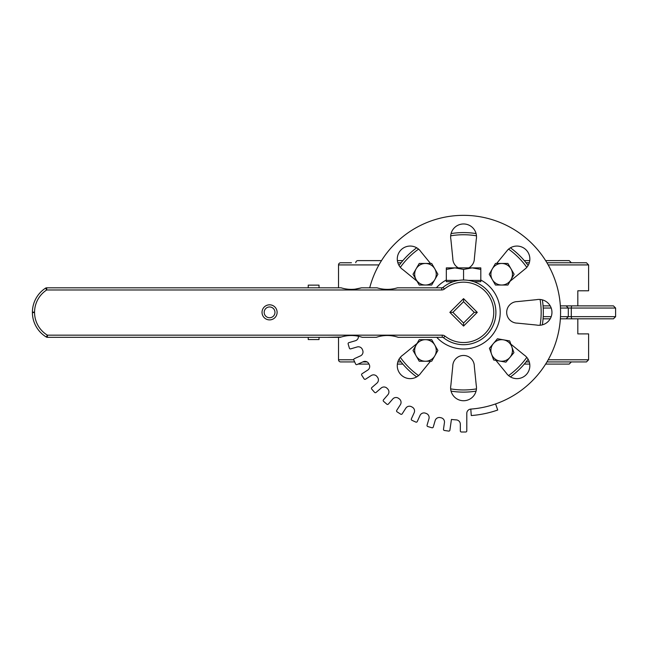 <?xml version="1.0" encoding="UTF-8"?>
<svg xmlns="http://www.w3.org/2000/svg" width="648" height="648" viewBox="0 0 648 648"><rect width="100%" height="100%" fill="white"/><g stroke="black" fill="none" stroke-linecap="round" stroke-linejoin="round"><path stroke-width="0.97" d="M463.563 301.685L474.239 312.352L463.563 323.02L452.895 312.352L463.563 301.685L463.563 298.631L449.842 312.352L463.563 326.074L477.284 312.352L463.563 298.631L477.284 312.352L463.563 326.074L449.842 312.352L463.563 298.631M452.895 312.352L449.842 312.352M474.239 312.352L477.284 312.352M463.563 323.02L463.563 326.074M560.48 308.043L571.293 308.043L571.293 316.661L568.304 316.661L566.15 318.816L560.358 318.816L613.445 318.816L615.6 316.661L571.293 316.661A2.155 0.899 90 0 0 572.192 318.816M567.032 305.88L597.667 305.88L577.822 305.88L577.822 290.79L588.603 290.79L588.603 264.927L586.448 262.764L546.944 262.764L575.667 262.764M572.192 305.88A2.155 0.899 90 0 0 571.293 308.043L615.6 308.043L613.445 305.88L560.358 305.88M550.217 305.88L543.065 305.88M543.065 318.816L550.225 318.816M548.192 359.778L588.603 359.778L588.603 333.906L577.822 333.906L577.822 318.816L601.798 318.816M597.667 318.816L567.032 318.816M571.358 262.764L569.203 260.609L545.624 260.609M529.756 260.609L524.273 260.609M402.854 260.609L397.386 260.609M381.502 260.609L357.931 260.609A2.155 2.155 0 0 0 355.776 262.764M358.052 364.095L369.004 364.095M397.37 364.095L402.854 364.095M524.273 364.095L529.748 364.095M545.624 364.095L569.203 364.095L571.358 361.932M338.523 287.817L338.523 264.927A2.155 2.155 0 0 1 340.686 262.764L351.459 262.764M529.303 262.764L526.046 262.764L529.303 262.764M401.08 262.764L397.848 262.764L401.08 262.764M354.675 361.932L340.686 361.932A2.155 2.155 0 0 1 338.523 359.778L338.523 337.316M362.775 361.932L367.1 361.932M397.832 361.932L401.08 361.932M526.046 361.932L529.286 361.932M546.944 361.932L586.448 361.932L588.603 359.778M399.022 265.478A79.769 79.769 0 0 1 416.705 247.803A79.769 79.769 0 0 0 399.022 265.478A79.769 79.769 0 0 1 416.705 247.803M451.073 233.572A79.769 79.769 0 0 1 476.069 233.572A79.769 79.769 0 0 0 451.073 233.572A79.769 79.769 0 0 1 476.069 233.572M510.438 247.811A79.769 79.769 0 0 1 528.112 265.494A79.769 79.769 0 0 0 510.438 247.811A79.769 79.769 0 0 1 528.112 265.494M542.344 299.862A79.769 79.769 0 0 1 542.344 324.859A79.769 79.769 0 0 0 542.344 299.862A79.769 79.769 0 0 1 542.344 324.859M528.104 359.227A79.769 79.769 0 0 1 510.43 376.901A79.769 79.769 0 0 0 528.104 359.227A79.769 79.769 0 0 1 510.43 376.901M476.061 391.133A79.769 79.769 0 0 1 451.057 391.133A79.769 79.769 0 0 0 476.061 391.133A79.769 79.769 0 0 1 463.563 392.113M399.014 359.211A79.769 79.769 0 0 0 416.688 376.893A79.769 79.769 0 0 1 399.014 359.211M446.318 280.017A36.653 36.653 0 0 0 436.339 287.817M436.728 337.316A36.653 36.653 0 0 0 492.61 334.7A36.653 36.653 0 0 0 480.808 280.017M444.917 336.077L443.58 337.778A32.335 32.335 0 0 0 494.019 301.474A32.335 32.335 0 0 0 443.086 287.331A2.155 2.155 0 0 1 441.717 287.817L397.451 287.817C390.647 289.883 383.851 289.883 377.047 287.817L361.495 287.817C354.691 289.883 347.887 289.883 341.091 287.817L46.705 287.817A2.155 2.155 0 0 0 45.53 288.166A2.155 2.155 0 0 1 46.705 287.817L46.705 289.972L45.53 288.166A28.844 28.844 0 0 0 32.4 312.134L34.555 312.15A26.69 26.69 0 0 1 46.705 289.972L441.717 289.972A4.309 4.309 0 0 0 444.447 289L444.447 289A30.181 30.181 0 0 1 485.465 291.584A30.181 30.181 0 0 1 485.87 332.683A30.181 30.181 0 0 1 444.917 336.077A4.309 4.309 0 0 0 442.252 335.162L47.385 335.162L47.385 337.316A2.155 2.155 0 0 1 46.259 337.001L47.385 335.162A26.69 26.69 0 0 1 34.555 312.555L32.4 312.571A28.844 28.844 0 0 0 46.259 337.001A2.155 2.155 0 0 0 47.385 337.316L340.305 337.316C347.628 334.903 354.95 334.903 362.281 337.316L376.261 337.316C383.584 334.903 390.914 334.903 398.237 337.316L442.252 337.316A2.155 2.155 0 0 1 443.58 337.778A32.335 32.335 0 0 0 491.897 327.937A32.335 32.335 0 0 0 474.344 281.864L474.344 281.678M470.788 409.091L471.274 415.546A103.478 103.478 0 0 0 497.713 410.03L495.582 403.931A97.014 97.014 0 0 1 470.788 409.091A4.309 4.309 0 0 0 466.795 413.392L466.795 430.92A1.077 1.077 0 0 1 465.718 431.997L461.408 431.997A1.077 1.077 0 0 1 460.331 430.92L460.331 424.197A4.309 4.309 0 0 0 456.314 419.896A107.795 107.795 0 0 1 451.429 419.459L449.89 430.175A1.077 1.077 0 0 1 448.675 431.09L444.406 430.475A1.077 1.077 0 0 1 443.491 429.251L444.447 422.601A4.309 4.309 0 0 0 441.077 417.774A107.795 107.795 0 0 1 440.227 417.587A4.309 4.309 0 0 0 435.156 420.584L433.261 427.032A1.077 1.077 0 0 1 431.924 427.761L427.785 426.546A1.077 1.077 0 0 1 427.056 425.21L428.952 418.762A4.309 4.309 0 0 0 426.303 413.497A107.795 107.795 0 0 1 425.485 413.197A4.309 4.309 0 0 0 420.042 415.433L417.247 421.548A1.077 1.077 0 0 1 415.822 422.083L411.901 420.293A1.077 1.077 0 0 1 411.367 418.867L414.161 412.752A4.309 4.309 0 0 0 412.29 407.163A107.795 107.795 0 0 1 411.521 406.75A4.309 4.309 0 0 0 405.818 408.191L402.181 413.845A1.077 1.077 0 0 1 400.691 414.169L397.062 411.836A1.077 1.077 0 0 1 396.738 410.354L400.375 404.692A4.309 4.309 0 0 0 399.314 398.901A107.795 107.795 0 0 1 398.617 398.382A4.309 4.309 0 0 0 392.761 398.998L388.363 404.077A1.077 1.077 0 0 1 386.84 404.19L383.584 401.363A1.077 1.077 0 0 1 383.47 399.84L387.877 394.762A4.309 4.309 0 0 0 387.65 388.881A107.795 107.795 0 0 1 387.034 388.265A4.309 4.309 0 0 0 381.154 388.039L376.075 392.445A1.077 1.077 0 0 1 374.552 392.332L371.725 389.075A1.077 1.077 0 0 1 371.839 387.553L376.917 383.154A4.309 4.309 0 0 0 377.533 377.298A107.795 107.795 0 0 1 377.014 376.601A4.309 4.309 0 0 0 371.223 375.54L365.569 379.177A1.077 1.077 0 0 1 364.079 378.853L361.746 375.224A1.077 1.077 0 0 1 362.07 373.734L367.724 370.097A4.309 4.309 0 0 0 369.166 364.395A107.795 107.795 0 0 1 368.752 363.625A4.309 4.309 0 0 0 363.164 361.754L357.056 364.549A1.077 1.077 0 0 1 355.622 364.014L353.832 360.094A1.077 1.077 0 0 1 354.367 358.668L360.482 355.874A4.309 4.309 0 0 0 362.726 350.43A107.795 107.795 0 0 1 362.418 349.612A4.309 4.309 0 0 0 357.161 346.964L350.706 348.859A1.077 1.077 0 0 1 349.369 348.13L348.154 343.991A1.077 1.077 0 0 1 348.883 342.654L355.339 340.759A4.309 4.309 0 0 0 358.417 336.215M495.582 403.931A97.014 97.014 0 0 0 529.343 241.048A97.014 97.014 0 0 0 369.708 287.817M491.759 354.74A10.781 10.781 0 0 1 491.33 353.549M510.843 344.129L524.054 354.926A12.936 12.936 0 0 1 526.071 374.844A12.936 12.936 0 0 1 506.145 372.875L495.914 360.385M452.766 366.25A10.781 10.781 0 0 1 463.547 355.469A10.781 10.781 0 0 1 474.32 366.25L476.231 385.228A12.936 12.936 0 0 1 463.571 400.739A12.936 12.936 0 0 1 450.878 385.26L452.766 366.25M424.877 339.682A10.781 10.781 0 0 1 426.003 339.682M430.475 361.244L420.989 372.843A12.936 12.936 0 0 1 401.072 374.86A12.936 12.936 0 0 1 403.04 354.934L417.061 343.448M517.46 323.149A10.781 10.781 0 0 1 506.679 312.368A10.781 10.781 0 0 1 517.46 301.595L536.439 299.684A12.936 12.936 0 0 1 551.95 312.344A12.936 12.936 0 0 1 536.471 325.037L517.46 323.149M502.249 285.023A10.781 10.781 0 0 1 501.131 285.023M496.66 263.461L507.781 249.853A12.936 12.936 0 0 1 526.071 249.853A12.936 12.936 0 0 1 526.071 268.151L510.073 281.256M458.355 267.883A10.781 10.781 0 0 1 452.806 258.455L450.895 239.476A12.936 12.936 0 0 1 463.555 223.965A12.936 12.936 0 0 1 476.256 239.444L474.368 258.455A10.781 10.781 0 0 1 468.82 267.883M434.46 268.28A10.781 10.781 0 0 1 435.116 269.414M434.97 279.32A10.781 10.781 0 0 1 434.63 279.912M417.004 281.159L403.072 269.779A12.936 12.936 0 0 1 401.055 249.861A12.936 12.936 0 0 1 420.981 251.821L430.515 263.461M34.555 312.555L32.4 312.555A2.155 2.155 0 0 0 32.4 312.571A2.155 2.155 0 0 1 32.4 312.555L34.555 312.555M269.576 319.893A7.549 7.549 0 0 0 276.105 308.578A7.549 7.549 0 0 0 263.039 308.578A7.549 7.549 0 0 0 269.576 319.893M354.707 289.243L361.495 287.817M377.047 287.817C383.851 289.883 390.647 289.883 397.451 287.817M398.237 337.316C390.914 334.903 383.584 334.903 376.261 337.316M327.702 337.316L341.156 337.025M269.576 317.739A5.387 5.387 0 0 1 264.181 312.352A5.387 5.387 0 0 1 269.576 306.966A5.387 5.387 0 0 1 274.963 312.352A5.387 5.387 0 0 1 269.576 317.739M319.019 337.316L319.019 339.568L308.237 339.568L308.237 337.316M308.237 287.817L308.237 285.136L319.019 285.136L319.019 287.817M443.58 337.778A32.335 32.335 0 0 0 494.019 301.474A32.335 32.335 0 0 0 443.086 287.331L442.495 287.817M454.945 267.883L446.318 269.422L446.318 267.883L472.19 267.883L463.563 269.422L454.945 267.883M480.808 267.883L480.808 269.422L472.19 267.883L480.808 267.883M468.447 280.382L480.808 280.382L480.808 269.422M463.563 280.017L463.563 269.422M458.687 280.382L446.318 280.382L446.318 269.422M480.808 280.382L480.808 281.678L473.81 281.678M453.325 281.678L446.318 281.678L446.318 280.382M503.561 339.852L509.684 340.937L511.807 346.785A10.781 10.781 0 0 0 493.428 343.521L497.437 338.758L503.561 339.852M513.929 352.642L509.919 357.404A10.781 10.781 0 0 0 511.807 346.785L513.929 352.642M505.918 362.159L499.786 361.074A10.781 10.781 0 0 0 509.919 357.404L505.918 362.159M491.54 354.132L489.418 348.284L493.428 343.521A10.781 10.781 0 0 0 499.786 361.074L493.663 359.988L491.54 354.132M434.792 355.849L431.681 361.244L425.453 361.244A10.781 10.781 0 0 0 434.792 345.068L437.902 350.463L434.792 355.849M419.232 361.244L416.121 355.849A10.781 10.781 0 0 0 425.453 361.244L419.232 361.244M413.011 350.463L416.121 345.068A10.781 10.781 0 0 0 416.121 355.849L413.011 350.463M425.453 339.682L431.681 339.682L434.792 345.068A10.781 10.781 0 0 0 416.121 345.068L419.232 339.682L425.453 339.682M434.792 279.628L431.681 285.023L425.453 285.023A10.781 10.781 0 0 0 434.792 268.855L437.902 274.242L434.792 279.628M419.232 285.023L416.121 279.628A10.781 10.781 0 0 0 425.453 285.023L419.232 285.023M413.011 274.242L416.121 268.855A10.781 10.781 0 0 0 416.121 279.628L413.011 274.242M425.453 263.461L431.681 263.461L434.792 268.855A10.781 10.781 0 0 0 416.121 268.855L419.232 263.461L425.453 263.461M511.013 279.628L507.902 285.023L501.674 285.023A10.781 10.781 0 0 0 511.013 268.855L514.123 274.242L511.013 279.628M495.453 285.023L492.342 279.628A10.781 10.781 0 0 0 501.674 285.023L495.453 285.023M489.232 274.242L492.342 268.855A10.781 10.781 0 0 0 492.342 279.628L489.232 274.242M501.674 263.461L507.902 263.461L511.013 268.855A10.781 10.781 0 0 0 492.342 268.855L495.453 263.461L501.674 263.461M543.21 308.043L551.213 308.043M566.15 305.88L568.304 308.043L568.304 316.661L560.48 316.661M551.213 316.661L543.21 316.661M338.523 264.927L378.934 264.927M398.723 264.927L399.435 264.927M527.699 264.927L528.428 264.927M548.192 264.927L588.603 264.927M528.412 359.778L527.699 359.778M399.435 359.778L398.706 359.778M353.743 359.778L338.523 359.778M450.684 235.815A77.606 77.606 0 0 1 476.458 235.823M508.575 249.124A77.606 77.606 0 0 1 526.8 267.357M540.1 299.465A77.606 77.606 0 0 1 540.092 325.247M526.792 357.356A77.606 77.606 0 0 1 508.559 375.589M476.45 388.881A77.606 77.606 0 0 1 450.668 388.881M418.559 375.581A77.606 77.606 0 0 1 400.326 357.348M400.343 267.341A77.606 77.606 0 0 1 418.568 249.116M442.252 337.316L442.252 335.162M441.717 289.972L441.717 287.817M442.981 287.412L444.447 289M613.445 318.816L615.6 316.661L615.6 308.043L613.445 305.88M443.07 287.339L442.284 287.736"/></g></svg>
